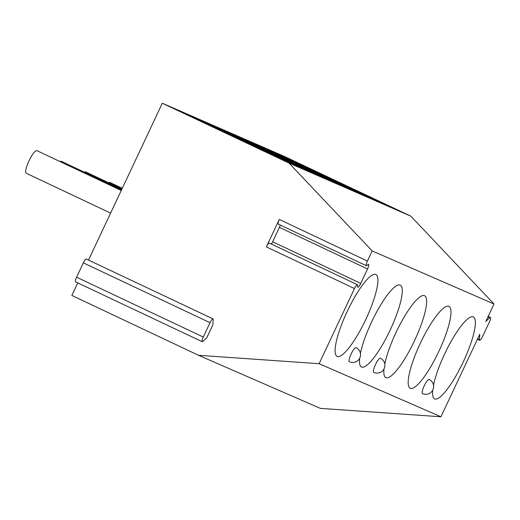 <?xml version="1.0" encoding="UTF-8"?>
<svg xmlns="http://www.w3.org/2000/svg" width="520" height="520" viewBox="0 0 520 520"><rect width="100%" height="100%" fill="white"/><g stroke="black" fill="none" stroke-linecap="round" stroke-linejoin="round"><path stroke-width="0.78" d="M279.292 219.44L367.413 261.072A4.687 1.047 115.3 0 0 366.373 265.726L278.252 224.094A4.687 1.047 -64.7 0 1 279.292 219.44L266.364 246.916A4.687 1.047 -64.7 0 1 269.328 243.094L357.448 284.726A4.687 1.047 115.3 0 0 354.484 288.542L319.118 363.701L440.934 416.774L479.759 334.276L479.401 339.528A4.687 1.047 -64.7 0 0 479.609 340.301L477.412 339.268M77.766 282.913L71.864 295.458L198.536 355.297L319.118 363.701M202.228 341.712L75.55 281.866A4.687 1.047 -64.7 0 1 76.596 277.212L203.268 337.051A4.687 1.047 -64.7 0 0 202.228 341.712A4.687 1.047 -64.7 0 0 202.975 341.354L206.85 337.63L212.836 324.909L213.187 319.657A4.687 1.047 -64.7 0 0 212.986 318.883L86.314 259.038A4.687 1.047 -64.7 0 0 83.349 262.86L210.022 322.699A4.687 1.047 -64.7 0 1 212.986 318.883M367.413 261.072L372.184 250.933L288.99 163.066L162.318 103.227L88.51 260.078M366.373 265.726A4.687 1.047 115.3 0 0 367.126 265.369L367.829 264.693A4.687 1.047 115.3 0 1 368.582 264.336A4.687 1.047 115.3 0 1 367.543 268.99L279.422 227.364A4.687 1.047 115.3 0 0 280.325 225.076M357.448 284.726A4.687 1.047 115.3 0 1 357.65 285.5L357.591 286.455A4.687 1.047 115.3 0 0 357.793 287.228A4.687 1.047 115.3 0 0 360.757 283.406L367.543 268.99M372.184 250.933L494 304.012L410.807 216.144L284.135 156.299L162.318 103.227M487.91 316.947L489.645 317.766L485.771 321.49L494 304.012M489.645 317.766A4.687 1.047 -64.7 0 1 490.399 317.414A4.687 1.047 -64.7 0 1 489.353 322.069L482.573 336.486A4.687 1.047 -64.7 0 1 479.609 340.301M433.511 385.209A45.305 10.107 -64.7 0 1 452.374 339.176A45.305 10.107 -64.7 0 1 473.246 316.921A45.305 10.107 -64.7 0 1 473.31 316.947A45.305 10.107 -64.7 0 1 463.164 362.089A45.305 10.107 -64.7 0 1 434.668 398.905A45.305 10.107 -64.7 0 1 434.603 398.873A45.305 10.107 -64.7 0 1 432.718 390.169M448.884 306.306A45.305 10.107 -64.7 0 1 448.942 306.332A45.305 10.107 -64.7 0 1 438.802 351.475A45.305 10.107 -64.7 0 1 410.306 388.284A45.305 10.107 -64.7 0 1 410.241 388.258A45.305 10.107 -64.7 0 1 420.387 343.115A45.305 10.107 -64.7 0 1 448.884 306.306M384.787 363.981A45.305 10.107 -64.7 0 1 403.644 317.941A45.305 10.107 -64.7 0 1 424.522 295.692A45.305 10.107 -64.7 0 1 424.58 295.718A45.305 10.107 -64.7 0 1 414.434 340.86A45.305 10.107 -64.7 0 1 385.944 377.669A45.305 10.107 -64.7 0 1 385.879 377.644A45.305 10.107 -64.7 0 1 383.994 368.94M360.418 353.366A45.305 10.107 -64.7 0 1 379.281 307.327A45.305 10.107 -64.7 0 1 400.153 285.077A45.305 10.107 -64.7 0 1 400.218 285.103A45.305 10.107 -64.7 0 1 390.072 330.245A45.305 10.107 -64.7 0 1 361.575 367.055A45.305 10.107 -64.7 0 1 361.517 367.029A45.305 10.107 -64.7 0 1 359.632 358.325M375.791 274.463A45.305 10.107 -64.7 0 1 375.856 274.489A45.305 10.107 -64.7 0 1 365.709 319.631A45.305 10.107 -64.7 0 1 337.214 356.441A45.305 10.107 -64.7 0 1 337.155 356.415A45.305 10.107 -64.7 0 1 347.295 311.272A45.305 10.107 -64.7 0 1 375.791 274.463M429.137 379.457A7.813 1.742 -64.7 0 1 429.15 379.464A7.813 1.742 -64.7 0 1 429.163 379.47A7.813 7.813 0 0 1 432.926 389.753A7.813 7.813 0 0 1 422.474 393.588A7.813 1.742 -64.7 0 1 424.223 385.808A7.813 1.742 -64.7 0 1 429.137 379.457M380.419 358.235A7.813 7.813 0 0 1 384.196 368.524A7.813 7.813 0 0 1 373.75 372.359A7.813 1.742 -64.7 0 1 373.75 372.359A7.813 1.742 -64.7 0 1 375.499 364.579A7.813 1.742 -64.7 0 1 380.413 358.228A7.813 1.742 -64.7 0 1 380.419 358.235A7.813 1.742 -64.7 0 1 380.432 358.241M356.05 347.613A7.813 1.742 -64.7 0 1 356.057 347.62A7.813 1.742 -64.7 0 1 356.07 347.626A7.813 7.813 0 0 1 359.834 357.91A7.813 7.813 0 0 1 349.388 361.745A7.813 1.742 -64.7 0 1 351.137 353.964A7.813 1.742 -64.7 0 1 356.05 347.613M271.369 244.062A4.687 1.047 115.3 0 0 272.636 241.781L279.422 227.364M410.807 216.144L291.902 164.333L179.822 111.384L198.367 119.463L198.412 120.172M288.99 163.066L291.902 164.333M407.901 214.877L295.822 161.928L277.277 153.849L389.356 206.797M383.532 204.263L271.459 151.314L252.915 143.234L364.988 196.177M359.171 193.642L247.097 140.699L228.553 132.62L340.626 185.562M334.809 183.027L222.729 130.084L204.185 122.005L316.264 174.947M310.447 172.412L198.367 119.463M76.596 277.212L83.349 262.86M198.536 355.297L320.353 408.375L440.934 416.774M203.268 337.051L210.022 322.699M110.006 182.494A12.5 2.788 -64.7 0 0 109.987 182.488A12.5 2.788 -64.7 0 1 109.987 182.488A12.5 2.788 115.3 0 0 108.752 182.8M85.644 171.88A12.5 2.788 -64.7 0 0 85.624 171.873A12.5 2.788 -64.7 0 0 85.612 171.867A12.5 2.788 115.3 0 0 84.39 172.185M61.282 161.265A12.5 2.788 -64.7 0 0 61.263 161.258A12.5 2.788 -64.7 0 0 61.243 161.252A12.5 2.788 115.3 0 0 60.027 161.571M36.913 150.651A12.5 2.788 -64.7 0 0 36.901 150.644A12.5 2.788 -64.7 0 1 36.901 150.644A12.5 2.788 115.3 0 0 29.023 160.791A12.5 2.788 115.3 0 0 26.221 173.244A12.5 2.788 115.3 0 0 26.241 173.251L110.611 213.109M295.822 161.928L295.867 162.63M271.459 151.314L271.505 152.016M247.097 140.699L247.143 141.401M222.729 130.084L222.775 130.787M266.364 246.916L354.484 288.542M360.757 283.406L272.636 241.781M477.672 338.709L479.401 339.528M490.399 317.414L488.183 316.368M109.987 182.488L122.284 188.299M85.624 171.873L121.94 189.033M61.263 161.258L121.596 189.761M36.901 150.644L121.251 190.495"/></g></svg>
